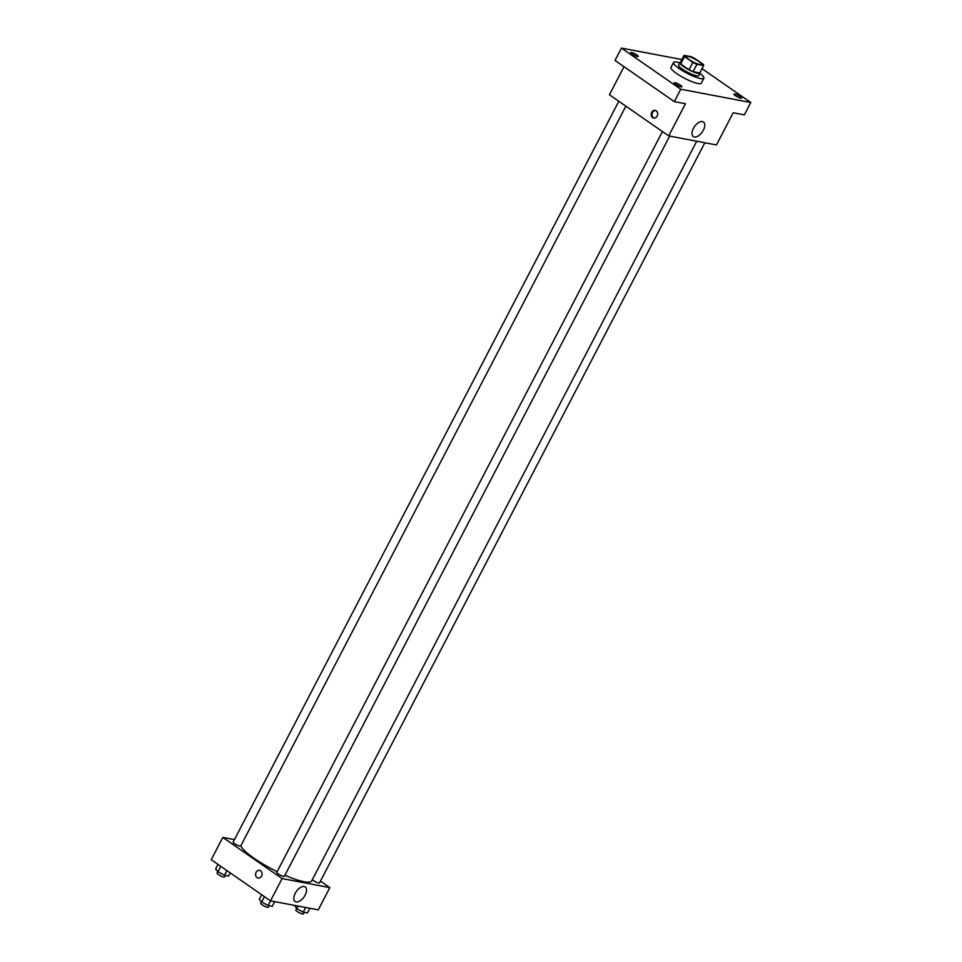 <?xml version="1.0" encoding="UTF-8"?>
<svg xmlns="http://www.w3.org/2000/svg" width="962" height="962" viewBox="0 0 962 962"><rect width="100%" height="100%" fill="white"/><g stroke="black" fill="none" stroke-linecap="round" stroke-linejoin="round"><path stroke-width="1.44" d="M689.081 59.548A8.538 1.671 -152.5 0 1 686.291 56.505A8.538 1.671 -152.5 0 1 694.636 58.971A8.538 1.671 -152.5 0 1 701.43 64.394A8.538 1.671 -152.5 0 1 696.789 63.636A8.538 1.671 -152.5 0 1 689.081 59.548M696.933 64.274L703.631 65.536A11.015 2.164 -152.5 0 0 703.198 64.31L694.877 58.538A11.015 2.164 -152.5 0 0 690.788 56.626L684.09 55.363A11.015 2.164 -152.5 0 0 684.523 56.578L692.844 62.35A11.015 2.164 -152.5 0 0 696.933 64.274L693.073 71.693L699.771 72.968L703.631 65.536L699.771 72.968A11.015 2.164 -152.5 0 0 699.771 72.956M680.218 62.783L684.078 55.363L680.218 62.783A11.015 2.164 -152.5 0 0 680.663 64.009L684.523 56.578M680.663 64.009L688.984 69.781L692.844 62.35M693.073 71.693A11.015 2.164 -152.5 0 1 688.984 69.781M680.483 62.289A11.388 2.225 27.5 0 0 679.893 62.614A11.388 2.225 27.5 0 0 688.96 69.853A11.388 2.225 27.5 0 0 700.096 73.136A11.388 2.225 27.5 0 0 700.023 72.463M700.096 73.136L698.809 75.613A11.388 2.225 -152.5 0 1 692.616 74.591A11.388 2.225 -152.5 0 1 682.335 69.144A11.388 2.225 -152.5 0 1 678.607 65.091L679.893 62.614M699.951 73.401A17.075 3.343 -152.5 0 1 703.847 78.235A17.075 3.343 -152.5 0 1 694.576 76.719A17.075 3.343 -152.5 0 1 679.16 68.542A17.075 3.343 -152.5 0 1 673.556 62.47A17.075 3.343 -152.5 0 1 679.761 62.879M703.847 78.235L701.274 83.189A17.075 3.343 -152.5 0 1 691.991 81.674A17.075 3.343 -152.5 0 1 676.575 73.497A17.075 3.343 -152.5 0 1 670.983 67.412L673.556 62.47M740.752 98.148A4.269 0.842 -152.5 0 1 736.339 96.248A4.269 0.842 -152.5 0 1 734.006 94.12A4.269 0.842 -152.5 0 1 738.179 95.346A4.269 0.842 -152.5 0 1 741.57 98.064A4.269 0.842 -152.5 0 1 740.752 98.148M681.072 86.845A4.269 0.842 -152.5 0 1 676.659 84.945A4.269 0.842 -152.5 0 1 674.326 82.816A4.269 0.842 -152.5 0 1 678.499 84.043A4.269 0.842 -152.5 0 1 681.89 86.76A4.269 0.842 -152.5 0 1 681.072 86.845M637.433 56.566A4.269 0.842 -152.5 0 1 633.02 54.666A4.269 0.842 -152.5 0 1 630.687 52.537A4.269 0.842 -152.5 0 1 634.86 53.764A4.269 0.842 -152.5 0 1 638.251 56.481A4.269 0.842 -152.5 0 1 637.433 56.566M681.902 59.548L621.464 48.1L680.759 89.238L750.781 102.501L702.007 68.663M624.013 66.715L609.415 94.769L668.71 135.907L685.461 103.728L674.326 101.623L615.031 60.474L621.464 48.1M674.326 101.623L680.759 89.238M668.71 135.907L716.449 144.949L733.2 112.77L744.347 114.887L750.781 102.501M693.422 128.355A8.862 4.738 -55.2 0 1 703.426 122.006A8.862 4.738 -55.2 0 1 702.272 131.986A8.862 4.738 -55.2 0 1 693.325 136.568A8.862 4.738 -55.2 0 1 693.422 128.355M652.669 117.617A3.908 3.223 100.7 0 1 651.454 112.951A3.908 3.223 100.7 0 1 655.17 110.377A3.908 3.223 100.7 0 1 657.599 114.815A3.908 3.223 100.7 0 1 653.715 118.061A3.908 3.223 100.7 0 1 652.669 117.617M654.124 118.11A3.908 3.223 100.7 0 1 653.475 117.773A3.908 3.223 100.7 0 1 652.188 113.348A3.908 3.223 100.7 0 1 655.567 110.486M277.152 871.68A39.839 7.804 -152.5 0 1 254.052 858.296A39.839 7.804 -152.5 0 1 240.921 845.658M696.728 141.222L311.676 880.915A39.839 7.804 -152.5 0 1 284.908 875.264M662.433 131.553L276.791 872.354A4.269 0.842 27.5 0 0 280.195 875.071A4.269 0.842 27.5 0 0 284.367 876.298L669.696 136.099M625.865 106.181L240.728 846.019A4.269 0.842 -152.5 0 1 238.408 845.646A4.269 0.842 -152.5 0 1 234.548 843.602A4.269 0.842 -152.5 0 1 233.153 842.075L618.794 101.275M704.833 142.749L319.504 882.96A4.269 0.842 -152.5 0 1 317.183 882.575A4.269 0.842 -152.5 0 1 313.335 880.531A4.269 0.842 -152.5 0 1 312.301 879.701M234.427 839.622L222.811 837.421L282.106 878.571L329.846 887.613L320.466 881.108M329.846 887.613L318.254 909.884L270.502 900.841L211.219 859.703L222.811 837.421M270.502 900.841L282.106 878.571M295.226 893.289A8.862 4.738 -55.2 0 1 305.231 886.952A8.862 4.738 -55.2 0 1 304.064 896.921A8.862 4.738 -55.2 0 1 295.13 901.502A8.862 4.738 -55.2 0 1 295.226 893.289M258.093 878.041A3.908 3.223 100.7 0 1 257.046 877.609A3.908 3.223 100.7 0 1 255.832 872.943A3.908 3.223 100.7 0 1 259.548 870.357A3.908 3.223 100.7 0 1 261.977 874.807A3.908 3.223 100.7 0 1 258.093 878.041A3.908 3.223 100.7 0 1 257.046 877.609A3.908 3.223 100.7 0 1 255.832 872.943A3.908 3.223 100.7 0 1 259.548 870.357M261.652 894.696L259.247 899.326L261.628 902.019L268.145 905.495L272.27 906.276L274.687 901.634M261.628 902.019L264.43 896.632M268.145 905.495L270.55 900.853M269.083 905.675L268.254 907.238A4.269 0.842 -152.5 0 1 265.945 906.865A4.269 0.842 -152.5 0 1 262.085 904.821A4.269 0.842 -152.5 0 1 260.69 903.306L261.46 901.827M294.673 905.422L296.765 908.669L303.283 912.144L307.419 912.926L309.824 908.296M296.765 908.669L298.112 906.072M303.283 912.144L305.688 907.515M304.22 912.325L303.403 913.9A4.269 0.842 -152.5 0 1 301.082 913.515A4.269 0.842 -152.5 0 1 297.222 911.471A4.269 0.842 -152.5 0 1 295.827 909.956L296.597 908.477M218.013 864.417L215.608 869.047L217.989 871.74L224.495 875.216L228.631 875.997L230.243 872.907M217.989 871.74L220.791 866.353M224.495 875.216L226.9 870.598M225.433 875.384L224.615 876.959A4.269 0.842 -152.5 0 1 222.294 876.586A4.269 0.842 -152.5 0 1 218.446 874.542A4.269 0.842 -152.5 0 1 217.051 873.027L217.821 871.548"/></g></svg>
